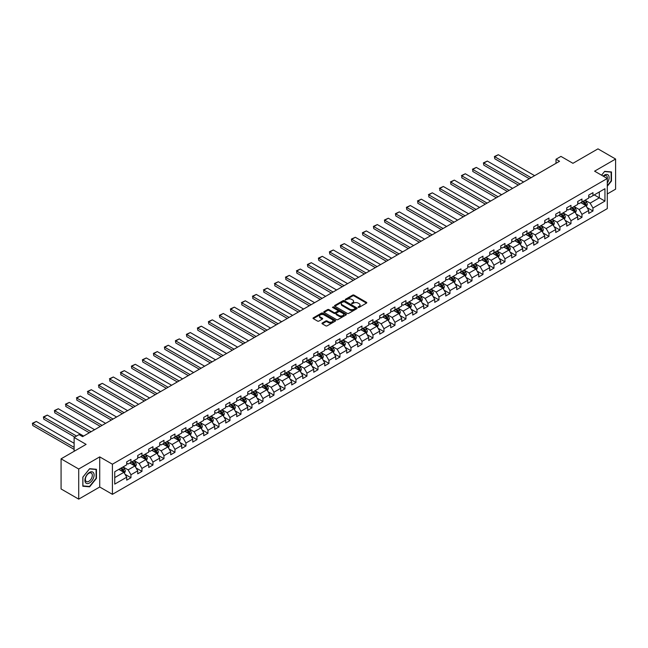 <?xml version="1.0" encoding="UTF-8"?>
<svg xmlns="http://www.w3.org/2000/svg" width="648" height="648" viewBox="0 0 648 648"><rect width="100%" height="100%" fill="white"/><g stroke="black" fill="none" stroke-linecap="round" stroke-linejoin="round"><path stroke-width="0.97" d="M358.174 307.363L359.146 307.363L366.493 303.118A0.98 0.567 0 0 0 366.784 302.713A0.98 0.567 0 0 0 366.493 302.316L354.035 295.124A0.98 0.567 0 0 0 352.65 295.124L345.303 299.368L345.303 299.927L347.223 299.376A3.135 1.806 0 0 1 351.653 299.376L352.69 299.975A3.135 1.806 0 0 1 353.606 301.255A3.135 1.806 0 0 1 352.69 302.535L351.734 303.645L353.654 303.094A3.135 1.806 0 0 1 358.085 303.094L359.122 303.693A3.135 1.806 0 0 1 360.045 304.973A3.135 1.806 0 0 1 359.122 306.253L358.174 307.363L358.174 306.804M322.267 323.012A0.98 0.567 0 0 0 321.983 323.417A0.98 0.567 0 0 0 322.267 323.814L325.766 325.831A0.98 0.567 0 0 0 327.151 325.831L335.316 321.116A0.98 0.567 0 0 0 335.599 320.72A0.98 0.567 0 0 0 335.316 320.315L322.858 313.122A0.98 0.567 0 0 0 321.473 313.122L313.308 317.844A0.98 0.567 0 0 0 313.016 318.241A0.98 0.567 0 0 0 313.308 318.638L317.528 321.076A0.98 0.567 0 0 0 318.913 321.076L322.404 319.059A0.98 0.567 0 0 0 322.696 318.662A0.98 0.567 0 0 0 322.404 318.257L320.315 317.05A2.616 1.515 0 0 1 319.545 315.981A2.616 1.515 0 0 1 321.165 314.588A2.616 1.515 0 0 1 324.016 314.912L332.221 319.65A2.616 1.515 0 0 1 332.983 320.72A2.616 1.515 0 0 1 331.371 322.113A2.616 1.515 0 0 1 328.512 321.789L327.151 320.995A0.98 0.567 0 0 0 325.766 320.995L322.267 323.012L322.267 323.814M607.281 193.971L615.6 189.167L615.6 159.035L597.974 148.862L572.937 163.312L560.949 156.395L556.016 159.246L559.54 161.279L82.588 436.647L79.056 434.614L74.123 437.465L74.123 451.3M78.708 469.014L78.708 499.138L99.719 487.004L99.719 456.88L78.708 469.014L61.074 458.833L86.111 444.382L74.123 437.465M99.719 456.88L112.412 464.211L607.281 178.5L607.281 208.624L112.412 494.335L112.412 464.211M615.6 159.035L594.589 171.169L607.281 178.5M347.288 313.405A0.98 0.567 0 0 0 348.673 313.405L356.837 308.691A0.98 0.567 0 0 0 357.129 308.286A0.98 0.567 0 0 0 356.837 307.889L344.38 300.696A0.98 0.567 0 0 0 342.995 300.696L334.83 305.411A0.98 0.567 0 0 0 334.546 305.816A0.98 0.567 0 0 0 334.83 306.212L347.288 313.405M332.716 307.508L333.412 307.606L333.412 306.788L346.081 314.102A0.98 0.567 0 0 1 346.364 314.507A0.98 0.567 0 0 1 346.081 314.904L337.908 319.618A0.98 0.567 0 0 1 336.523 319.618L324.065 312.425L327.564 310.424L327.564 309.606L324.065 311.623A0.98 0.567 0 0 0 323.781 312.028A0.98 0.567 0 0 0 324.065 312.425L324.065 311.623M327.564 310.424A0.98 0.567 0 0 1 328.949 310.424L328.949 309.606A0.98 0.567 0 0 0 327.564 309.606M328.949 309.606L334.004 312.522A0.98 0.567 0 0 0 335.381 312.522L337.705 311.186A0.98 0.567 0 0 0 337.989 310.789A0.98 0.567 0 0 0 337.705 310.384L332.44 307.355L333.412 306.788M78.708 499.138L61.074 488.965L61.074 458.833M125.072 474.328L130.961 477.722L130.961 474.749L137.724 470.845L137.724 473.818L141.961 471.371L141.961 468.399L148.724 464.495L148.724 467.467L152.96 465.021L152.96 462.048L159.724 458.144L159.724 461.117L163.96 458.671L163.96 455.698L170.724 451.794L170.724 454.766L174.96 452.32L174.96 449.348L181.724 445.443L181.724 448.416L185.96 445.97L185.96 442.997L192.731 439.093L192.731 442.066L196.96 439.619L196.96 436.647L203.731 432.743L203.731 435.707L207.959 433.269L207.959 430.296L214.731 426.384L214.731 429.357L218.959 426.919L218.959 423.946L225.731 420.034L225.731 423.006L229.959 420.568L229.959 417.596L236.731 413.683L236.731 416.656L240.959 414.218L240.959 411.245L247.73 407.333L247.73 410.306L251.959 407.867L251.959 404.895L258.73 400.982L258.73 403.955L262.958 401.517L262.958 398.544L269.73 394.632L269.73 397.605L273.958 395.167L273.958 392.194L280.73 388.282L280.73 391.254L284.958 388.808L284.958 385.844L291.73 381.931L291.73 384.904L295.958 382.458L295.958 379.485L302.729 375.581L302.729 378.554L306.958 376.107L306.958 373.135L313.729 369.23L313.729 372.203L317.957 369.757L317.957 366.784L324.729 362.88L324.729 365.853L328.957 363.406L328.957 360.434L335.729 356.53L335.729 359.502L339.957 357.056L339.957 354.083L346.729 350.179L346.729 353.152L350.965 350.706L350.965 347.733L357.728 343.829L357.728 346.802L361.965 344.355L361.965 341.383L368.728 337.478L368.728 340.451L372.965 338.005L372.965 335.032L379.728 331.128L379.728 334.093L383.964 331.654L383.964 328.682L390.728 324.778L390.728 327.742L394.964 325.304L394.964 322.331L401.728 318.419L401.728 321.392L405.964 318.954L405.964 315.981L412.727 312.069L412.727 315.041L416.964 312.603L416.964 309.631L423.735 305.718L423.735 308.691L427.964 306.253L427.964 303.28L434.735 299.368L434.735 302.341L438.963 299.903L438.963 296.93L445.735 293.018L445.735 295.99L449.963 293.552L449.963 290.579L456.735 286.667L456.735 289.64L460.963 287.194L460.963 284.229L467.735 280.317L467.735 283.289L471.963 280.843L471.963 277.879L478.734 273.966L478.734 276.939L482.963 274.493L482.963 271.52L489.734 267.616L489.734 270.589L493.962 268.142L493.962 265.17L500.734 261.266L500.734 264.238L504.962 261.792L504.962 258.819L511.734 254.915L511.734 257.888L515.962 255.442L515.962 252.469L522.734 248.565L522.734 251.537L526.962 249.091L526.962 246.119L533.733 242.214L533.733 245.187L537.962 242.741L537.962 239.768L544.733 235.864L544.733 238.837L548.961 236.39L548.961 233.418L555.733 229.514L555.733 232.478L559.961 230.04L559.961 227.067L566.733 223.163L566.733 226.128L570.961 223.69L570.961 220.717L577.733 216.805L577.733 219.777L581.969 217.339L581.969 214.367L588.732 210.454L588.732 213.427L592.969 210.989L592.969 208.016L604.949 201.091L604.949 188.714L599.311 191.978L599.311 197.834L604.949 201.091M130.961 477.722L126.725 480.168L126.725 477.195L114.737 484.113L114.737 471.736L126.725 464.819L126.725 461.846L130.961 459.408L130.961 462.372L137.724 458.468L137.724 455.495L141.961 453.057L141.961 456.022L148.724 452.118L148.724 449.145L152.96 446.699L152.96 449.672L159.724 445.767L159.724 442.795L163.96 440.348L163.96 443.321L170.724 439.417L170.724 436.444L174.96 433.998L174.96 436.971L181.724 433.067L181.724 430.094L185.96 427.648L185.96 430.62L192.731 426.716L192.731 423.743L196.96 421.297L196.96 424.27L203.731 420.366L203.731 417.393L207.959 414.947L207.959 417.92L214.731 414.015L214.731 411.043L218.959 408.596L218.959 411.569L225.731 407.657L225.731 404.692L229.959 402.246L229.959 405.219L236.731 401.306L236.731 398.342L240.959 395.896L240.959 398.868L247.73 394.956L247.73 391.983L251.959 389.545L251.959 392.518L258.73 388.606L258.73 385.633L262.958 383.195L262.958 386.168L269.73 382.255L269.73 379.283L273.958 376.844L273.958 379.817L280.73 375.905L280.73 372.932L284.958 370.494L284.958 373.467L291.73 369.554L291.73 366.582L295.958 364.144L295.958 367.116L302.729 363.204L302.729 360.231L306.958 357.793L306.958 360.758L313.729 356.854L313.729 353.881L317.957 351.443L317.957 354.407L324.729 350.503L324.729 347.531L328.957 345.084L328.957 348.057L335.729 344.153L335.729 341.18L339.957 338.734L339.957 341.707L346.729 337.802L346.729 334.83L350.965 332.384L350.965 335.356L357.728 331.452L357.728 328.479L361.965 326.033L361.965 329.006L368.728 325.102L368.728 322.129L372.965 319.683L372.965 322.655L379.728 318.751L379.728 315.779L383.964 313.332L383.964 316.305L390.728 312.401L390.728 309.428L394.964 306.982L394.964 309.955L401.728 306.05L401.728 303.078L405.964 300.632L405.964 303.604L412.727 299.692L412.727 296.727L416.964 294.281L416.964 297.254L423.735 293.341L423.735 290.369L427.964 287.931L427.964 290.903L434.735 286.991L434.735 284.018L438.963 281.58L438.963 284.553L445.735 280.641L445.735 277.668L449.963 275.23L449.963 278.203L456.735 274.29L456.735 271.318L460.963 268.88L460.963 271.852L467.735 267.94L467.735 264.967L471.963 262.529L471.963 265.502L478.734 261.589L478.734 258.617L482.963 256.179L482.963 259.151L489.734 255.239L489.734 252.266L493.962 249.828L493.962 252.793L500.734 248.889L500.734 245.916L504.962 243.47L504.962 246.443L511.734 242.538L511.734 239.566L515.962 237.119L515.962 240.092L522.734 236.188L522.734 233.215L526.962 230.769L526.962 233.742L533.733 229.838L533.733 226.865L537.962 224.419L537.962 227.391L544.733 223.487L544.733 220.514L548.961 218.068L548.961 221.041L555.733 217.137L555.733 214.164L559.961 211.718L559.961 214.691L566.733 210.786L566.733 207.814L570.961 205.367L570.961 208.34L577.733 204.436L577.733 201.463L581.969 199.017L581.969 201.99L588.732 198.077L588.732 195.113L592.969 192.667L592.969 195.639L604.949 188.714M129.827 463.028L134.906 465.961L128.134 469.865L123.063 466.933M126.725 463.19L128.134 464.009L130.961 462.372M128.134 469.865L130.961 474.749M134.906 465.961L137.724 470.845M140.827 456.678L145.905 459.61L139.134 463.514L134.063 460.582M137.724 456.84L139.134 457.65L141.961 456.022M139.134 463.514L141.961 468.399M145.905 459.61L148.724 464.495M151.826 450.328L156.905 453.26L150.133 457.164L145.063 454.232M148.724 450.49L150.133 451.3L152.96 449.672M150.133 457.164L152.96 462.048M156.905 453.26L159.724 458.144M162.826 443.977L167.905 446.909L161.141 450.814L156.063 447.881M159.724 444.139L161.141 444.949L163.96 443.321M161.141 450.814L163.96 455.698M167.905 446.909L170.724 451.794M173.826 437.627L178.905 440.559L172.141 444.463L167.062 441.531M170.724 437.789L172.141 438.599L174.96 436.971M172.141 444.463L174.96 449.348M178.905 440.559L181.724 445.443M184.834 431.276L189.905 434.2L183.141 438.113L178.062 435.181M181.724 431.438L183.141 432.248L185.96 430.62M183.141 438.113L185.96 442.997M189.905 434.2L192.731 439.093M195.834 424.926L200.904 427.85L194.141 431.762L189.062 428.83M192.731 425.088L194.141 425.898L196.96 424.27M194.141 431.762L196.96 436.647M200.904 427.85L203.731 432.743M206.834 418.568L211.904 421.5L205.141 425.412L200.062 422.48M203.731 418.738L205.141 419.548L207.959 417.92M205.141 425.412L207.959 430.296M211.904 421.5L214.731 426.384M217.833 412.217L222.904 415.149L216.14 419.062L211.062 416.129M214.731 412.387L216.14 413.197L218.959 411.569M216.14 419.062L218.959 423.946M222.904 415.149L225.731 420.034M228.833 405.867L233.912 408.799L227.14 412.711L222.061 409.779M225.731 406.029L227.14 406.847L229.959 405.219M227.14 412.711L229.959 417.596M233.912 408.799L236.731 413.683M239.833 399.516L244.912 402.449L238.14 406.361L233.061 403.429M236.731 399.678L238.14 400.496L240.959 398.868M238.14 406.361L240.959 411.245M244.912 402.449L247.73 407.333M250.833 393.166L255.911 396.098L249.14 400.01L244.061 397.078M247.73 393.328L249.14 394.146L251.959 392.518M249.14 400.01L251.959 404.895M255.911 396.098L258.73 400.982M261.833 386.816L266.911 389.748L260.14 393.66L255.061 390.728M258.73 386.978L260.14 387.796L262.958 386.168M260.14 393.66L262.958 398.544M266.911 389.748L269.73 394.632M272.832 380.465L277.911 383.397L271.139 387.302L266.061 384.377M269.73 380.627L271.139 381.445L273.958 379.817M271.139 387.302L273.958 392.194M277.911 383.397L280.73 388.282M283.832 374.115L288.911 377.047L282.139 380.951L277.061 378.027M280.73 374.277L282.139 375.095L284.958 373.467M282.139 380.951L284.958 385.844M288.911 377.047L291.73 381.931M294.832 367.764L299.911 370.697L293.139 374.601L288.06 371.669M291.73 367.926L293.139 368.744L295.958 367.116M293.139 374.601L295.958 379.485M299.911 370.697L302.729 375.581M305.832 361.414L310.91 364.346L304.139 368.25L299.06 365.318M302.729 361.576L304.139 362.394L306.958 360.758M304.139 368.25L306.958 373.135M310.91 364.346L313.729 369.23M316.832 355.064L321.91 357.996L315.139 361.9L310.06 358.968M313.729 355.226L315.139 356.036L317.957 354.407M315.139 361.9L317.957 366.784M321.91 357.996L324.729 362.88M327.831 348.713L332.91 351.645L326.138 355.55L321.06 352.617M324.729 348.875L326.138 349.685L328.957 348.057M326.138 355.55L328.957 360.434M332.91 351.645L335.729 356.53M338.831 342.363L343.91 345.295L337.138 349.199L332.06 346.267M335.729 342.525L337.138 343.335L339.957 341.707M337.138 349.199L339.957 354.083M343.91 345.295L346.729 350.179M349.831 336.012L354.91 338.945L348.138 342.849L343.059 339.916M346.729 336.174L348.138 336.984L350.965 335.356M348.138 342.849L350.965 347.733M354.91 338.945L357.728 343.829M360.831 329.662L365.909 332.586L359.138 336.498L354.067 333.566M357.728 329.824L359.138 330.634L361.965 329.006M359.138 336.498L361.965 341.383M365.909 332.586L368.728 337.478M371.831 323.312L376.909 326.236L370.138 330.148L365.067 327.216M368.728 323.474L370.138 324.284L372.965 322.655M370.138 330.148L372.965 335.032M376.909 326.236L379.728 331.128M382.83 316.953L387.909 319.885L381.137 323.798L376.067 320.865M379.728 317.123L381.137 317.933L383.964 316.305M381.137 323.798L383.964 328.682M387.909 319.885L390.728 324.778M393.83 310.603L398.909 313.535L392.137 317.447L387.067 314.515M390.728 310.773L392.137 311.583L394.964 309.955M392.137 317.447L394.964 322.331M398.909 313.535L401.728 318.419M404.83 304.252L409.909 307.184L403.145 311.097L398.066 308.165M401.728 304.414L403.145 305.232L405.964 303.604M403.145 311.097L405.964 315.981M409.909 307.184L412.727 312.069M415.838 297.902L420.908 300.834L414.145 304.746L409.066 301.814M412.727 298.064L414.145 298.882L416.964 297.254M414.145 304.746L416.964 309.631M420.908 300.834L423.735 305.718M426.838 291.551L431.908 294.484L425.145 298.396L420.066 295.464M423.735 291.713L425.145 292.531L427.964 290.903M425.145 298.396L427.964 303.28M431.908 294.484L434.735 299.368M437.837 285.201L442.908 288.133L436.145 292.046L431.066 289.113M434.735 285.363L436.145 286.181L438.963 284.553M436.145 292.046L438.963 296.93M442.908 288.133L445.735 293.018M448.837 278.851L453.908 281.783L447.144 285.695L442.066 282.763M445.735 279.013L447.144 279.831L449.963 278.203M447.144 285.695L449.963 290.579M453.908 281.783L456.735 286.667M459.837 272.5L464.908 275.432L458.144 279.337L453.065 276.413M456.735 272.662L458.144 273.48L460.963 271.852M458.144 279.337L460.963 284.229M464.908 275.432L467.735 280.317M470.837 266.15L475.916 269.082L469.144 272.986L464.065 270.062M467.735 266.312L469.144 267.13L471.963 265.502M469.144 272.986L471.963 277.879M475.916 269.082L478.734 273.966M481.837 259.799L486.915 262.732L480.144 266.636L475.065 263.704M478.734 259.961L480.144 260.779L482.963 259.151M480.144 266.636L482.963 271.52M486.915 262.732L489.734 267.616M492.836 253.449L497.915 256.381L491.144 260.285L486.065 257.353M489.734 253.611L491.144 254.429L493.962 252.793M491.144 260.285L493.962 265.17M497.915 256.381L500.734 261.266M503.836 247.099L508.915 250.031L502.143 253.935L497.065 251.003M500.734 247.261L502.143 248.071L504.962 246.443M502.143 253.935L504.962 258.819M508.915 250.031L511.734 254.915M514.836 240.748L519.915 243.68L513.143 247.585L508.064 244.652M511.734 240.91L513.143 241.72L515.962 240.092M513.143 247.585L515.962 252.469M519.915 243.68L522.734 248.565M525.836 234.398L530.915 237.33L524.143 241.234L519.064 238.302M522.734 234.56L524.143 235.37L526.962 233.742M524.143 241.234L526.962 246.119M530.915 237.33L533.733 242.214M536.836 228.047L541.914 230.98L535.143 234.884L530.064 231.952M533.733 228.209L535.143 229.019L537.962 227.391M535.143 234.884L537.962 239.768M541.914 230.98L544.733 235.864M547.835 221.697L552.914 224.621L546.143 228.533L541.064 225.601M544.733 221.859L546.143 222.669L548.961 221.041M546.143 228.533L548.961 233.418M552.914 224.621L555.733 229.514M558.835 215.347L563.914 218.271L557.142 222.183L552.064 219.251M555.733 215.509L557.142 216.319L559.961 214.691M557.142 222.183L559.961 227.067M563.914 218.271L566.733 223.163M569.835 208.988L574.914 211.92L568.142 215.833L563.063 212.9M566.733 209.158L568.142 209.968L570.961 208.34M568.142 215.833L570.961 220.717M574.914 211.92L577.733 216.805M580.835 202.638L585.914 205.57L579.142 209.482L574.063 206.55M577.733 202.8L579.142 203.618L581.969 201.99M579.142 209.482L581.969 214.367M585.914 205.57L588.732 210.454M594.232 194.902L599.311 197.834L590.142 203.132L585.071 200.2M588.732 196.449L590.142 197.267L592.969 195.639M590.142 203.132L592.969 208.016M99.719 487.004L112.412 494.335M556.016 159.246L556.016 163.312M114.737 477.6L123.906 472.311L118.827 469.379M123.906 472.311L126.725 477.195M587.08 207.587L592.969 210.989M576.08 213.937L581.969 217.339M565.08 220.288L570.961 223.69M554.081 226.638L559.961 230.04M543.073 232.988L548.961 236.39M532.073 239.339L537.962 242.741M521.073 245.689L526.962 249.091M510.073 252.048L515.962 255.442M499.073 258.398L504.962 261.792M488.074 264.749L493.962 268.142M477.074 271.099L482.963 274.493M466.074 277.449L471.963 280.843M455.074 283.8L460.963 287.194M444.074 290.15L449.963 293.552M433.075 296.501L438.963 299.903M422.075 302.851L427.964 306.253M411.075 309.201L416.964 312.603M400.075 315.552L405.964 318.954M389.075 321.902L394.964 325.304M378.076 328.252L383.964 331.654M367.076 334.603L372.965 338.005M356.076 340.953L361.965 344.355M345.076 347.304L350.965 350.706M334.076 353.654L339.957 357.056M323.077 360.013L328.957 363.406M312.069 366.363L317.957 369.757M301.069 372.713L306.958 376.107M290.069 379.064L295.958 382.458M279.069 385.414L284.958 388.808M268.07 391.765L273.958 395.167M257.07 398.115L262.958 401.517M246.07 404.465L251.959 407.867M235.07 410.816L240.959 414.218M224.07 417.166L229.959 420.568M213.071 423.517L218.959 426.919M202.071 429.867L207.959 433.269M191.071 436.217L196.96 439.619M180.071 442.568L185.96 445.97M169.071 448.918L174.96 452.32M158.072 455.269L163.96 458.671M147.072 461.627L152.96 465.021M136.072 467.978L141.961 471.371M607.281 186.243L611.477 181.019L611.477 171.947L604.673 171.339L601.563 175.203M82.831 486.227L89.635 486.834L96.439 478.37L96.439 469.298L89.635 468.69L82.831 477.155L82.831 486.227M88.914 486.421L89.635 486.834M358.449 307.46L359.122 307.063A3.135 1.806 0 0 0 360.045 305.791L360.045 304.973M353.606 301.255L353.606 302.073A3.135 1.806 0 0 1 352.69 303.353L352.01 303.742M366.485 303.126L354.035 295.934A0.98 0.567 0 0 0 352.65 295.934L345.57 300.024M356.837 307.889L356.837 308.691L344.38 301.514A0.98 0.567 0 0 0 342.995 301.514L334.846 306.221M355.112 308.57L355.112 308.011L344.177 301.693L342.201 302.276A3.135 1.806 0 0 0 341.285 303.556A3.135 1.806 0 0 0 342.201 304.835L349.677 309.153A3.135 1.806 0 0 0 354.108 309.153L355.112 308.57L355.112 309.388L355.112 308.821M341.285 303.556L341.285 304.366A3.135 1.806 0 0 0 342.201 305.645L342.201 304.835M355.112 309.388L354.108 309.963A3.135 1.806 0 0 1 349.677 309.963L342.201 305.645M328.949 310.424L334.004 313.34A0.98 0.567 0 0 0 335.381 313.34L337.705 312.004A0.98 0.567 0 0 0 337.989 311.599L337.989 310.789M333.412 307.606L346.064 314.912M339.244 315.552A2.616 1.515 0 0 0 342.095 315.884A2.616 1.515 0 0 0 343.715 314.483A2.616 1.515 0 0 0 342.946 313.413L340.054 311.745A0.98 0.567 0 0 0 338.669 311.745L336.353 313.081A0.98 0.567 0 0 0 336.069 313.486A0.98 0.567 0 0 0 336.353 313.883L339.244 315.552L339.244 316.37A2.616 1.515 0 0 0 342.095 316.694A2.616 1.515 0 0 0 343.715 315.301L343.715 314.483M336.069 313.486L336.069 314.296A0.98 0.567 0 0 0 336.353 314.701L336.353 313.883M339.244 316.37L336.353 314.701M332.983 320.72L332.983 321.529A2.616 1.515 0 0 1 331.371 322.931A2.616 1.515 0 0 1 328.512 322.599L327.151 321.813A0.98 0.567 0 0 0 325.766 321.813L322.283 323.822M319.545 315.981L319.545 316.799A2.616 1.515 0 0 0 320.315 317.868L320.315 317.05M322.396 319.067L320.315 317.868M335.316 320.315L335.316 321.116L322.858 313.94A0.98 0.567 0 0 0 321.473 313.94L313.316 318.646L313.308 317.844M586.472 206.534L587.307 204.428A2.641 1.523 -120 0 0 586.464 202.176L585.014 200.232M531.093 177.706L494.797 156.751L498.32 154.718L534.616 175.673M582.471 203.585L581.483 202.265M494.797 158.784L494.408 156.524L494.797 158.784L529.327 178.727M582.827 201.496L584.277 203.44A2.641 1.523 60 0 1 585.039 205.027L585.881 204.533A2.641 1.523 -120 0 0 585.128 202.946L583.67 201.002M583.006 201.39L584.626 203.545A1.345 0.778 60 0 1 584.869 203.95L585.881 204.533M494.408 156.524L498.32 154.718M607.281 182.979A6.48 3.742 120 0 0 608.496 180.687A6.48 3.742 120 0 0 608.099 174.952A6.48 3.742 120 0 0 603.126 176.102M610.683 171.874L611.121 172.133L611.121 180.922L607.281 185.701M601.579 175.211L604.527 171.542L611.121 172.133M607.281 178.84A4.909 2.835 120 0 0 606.342 175.713A4.909 2.835 120 0 0 603.41 176.264M89.497 482.979A6.48 3.742 120 0 0 94.082 475.041A6.48 3.742 120 0 0 89.497 472.392A6.48 3.742 120 0 0 84.912 480.33A6.48 3.742 120 0 0 89.497 482.979M88.849 481.318A4.909 2.835 120 0 0 92.057 476.993A4.909 2.835 120 0 0 91.303 473.064A4.909 2.835 120 0 0 88.849 473.307A4.909 2.835 120 0 0 85.649 477.633A4.909 2.835 120 0 0 86.403 481.561A4.909 2.835 120 0 0 88.849 481.318M82.903 477.098L89.497 468.893L96.09 469.484L96.09 478.273L89.497 486.478L82.903 485.887L82.903 477.098M95.653 469.233L96.09 469.484M575.473 212.884L576.307 210.778A2.641 1.523 -120 0 0 575.465 208.526L574.015 206.582M520.085 184.056L483.797 163.102L487.32 161.069L523.616 182.023M571.471 209.936L570.483 208.616M483.797 165.135L483.408 162.875L483.797 165.135L518.327 185.077M571.828 207.846L573.278 209.79A2.641 1.523 60 0 1 574.039 211.378L574.881 210.884A2.641 1.523 -120 0 0 574.128 209.296L572.67 207.352M572.006 207.741L573.626 209.895A1.345 0.778 60 0 1 573.869 210.3L574.881 210.884M483.408 162.875L487.32 161.069M564.473 219.243L565.307 217.129A2.641 1.523 -120 0 0 564.465 214.877L563.007 212.933M509.085 190.407L472.797 169.452L476.32 167.419L512.617 188.374M560.471 216.286L559.483 214.966M472.797 171.485L472.797 169.452L472.797 171.485L507.327 191.427M560.828 214.196L562.278 216.14A2.641 1.523 60 0 1 563.039 217.728L563.882 217.242A2.641 1.523 -120 0 0 563.128 215.646L561.67 213.702M561.006 214.091L562.626 216.246A1.345 0.778 60 0 1 562.869 216.651L563.882 217.242M472.408 169.233L476.32 167.419M553.473 225.593L554.307 223.479A2.641 1.523 -120 0 0 553.465 221.227L552.007 219.283M498.085 196.757L461.797 175.802L465.321 173.769L501.617 194.724M549.472 222.637L548.483 221.316M461.797 177.844L461.797 175.802L461.797 177.844L496.328 197.778M549.828 220.547L551.278 222.491A2.641 1.523 60 0 1 552.039 224.078L552.882 223.592A2.641 1.523 -120 0 0 552.128 221.997L550.67 220.061M550.006 220.441L551.626 222.596A1.345 0.778 60 0 1 551.869 223.001L552.882 223.592M461.408 175.584L465.321 173.769M542.473 231.944L543.308 229.829A2.641 1.523 -120 0 0 542.465 227.578L541.007 225.634M487.085 203.108L450.797 182.153L454.321 180.12L490.617 201.074M538.472 228.987L537.484 227.667M450.797 184.194L450.797 182.153L450.797 184.194L485.328 204.128M538.82 226.897L540.278 228.841A2.641 1.523 60 0 1 541.04 230.429L541.882 229.943A2.641 1.523 -120 0 0 541.129 228.347L539.671 226.411M539.006 226.792L540.626 228.946A1.345 0.778 60 0 1 540.869 229.351L541.882 229.943M450.409 181.934L454.321 180.12M531.473 238.294L532.308 236.18A2.641 1.523 -120 0 0 531.465 233.928L530.007 231.984M476.086 209.458L439.798 188.503L443.321 186.47L479.617 207.425M527.472 235.337L526.484 234.017M439.798 190.544L439.798 188.503L439.798 190.544L474.328 210.479M527.82 233.248L529.278 235.192A2.641 1.523 60 0 1 530.04 236.779L530.882 236.293A2.641 1.523 -120 0 0 530.129 234.706L528.671 232.762M528.007 233.142L529.627 235.297A1.345 0.778 60 0 1 529.87 235.702L530.882 236.293M439.409 188.285L443.321 186.47M520.474 244.644L521.308 242.53A2.641 1.523 -120 0 0 520.466 240.278L519.008 238.334M465.086 215.808L428.798 194.854L432.321 192.821L468.609 213.775M516.472 241.688L515.484 240.376M428.798 196.895L428.798 194.854L428.798 196.895L463.328 216.829M516.821 239.598L518.279 241.542A2.641 1.523 60 0 1 519.032 243.13L519.882 242.644A2.641 1.523 -120 0 0 519.129 241.056L517.671 239.112M517.007 239.493L518.619 241.647A1.345 0.778 60 0 1 518.87 242.052L519.882 242.644M428.409 194.635L432.321 192.821M509.466 250.995L510.308 248.881A2.641 1.523 -120 0 0 509.466 246.629L508.008 244.685M454.086 222.159L417.798 201.204L421.322 199.171L457.61 220.126M505.472 248.046L504.484 246.726M417.798 203.245L417.798 201.204L417.798 203.245L452.328 223.179M505.821 245.948L507.279 247.892A2.641 1.523 60 0 1 508.032 249.48L508.883 248.994A2.641 1.523 -120 0 0 508.129 247.406L506.671 245.462M506.007 245.843L507.619 247.998A1.345 0.778 60 0 1 507.87 248.411L508.883 248.994M417.409 200.985L421.322 199.171M498.466 257.345L499.308 255.231A2.641 1.523 -120 0 0 498.466 252.979L497.008 251.035M443.086 228.509L406.79 207.562L410.322 205.521L446.61 226.476M494.473 254.397L493.484 253.076M406.79 209.596L406.409 207.336L406.79 209.596L441.32 229.53M494.821 252.299L496.279 254.243A2.641 1.523 60 0 1 497.032 255.83L497.883 255.344A2.641 1.523 -120 0 0 497.121 253.757L495.671 251.813M495.007 252.194L496.619 254.348A1.345 0.778 60 0 1 496.87 254.761L497.883 255.344M406.409 207.336L410.322 205.521M487.466 263.696L488.309 261.581A2.641 1.523 -120 0 0 487.466 259.33L486.008 257.386M432.086 234.859L395.79 213.913L399.322 211.872L435.61 232.826M483.473 260.747L482.485 259.427M395.79 215.946L395.41 213.686L395.79 215.946L430.321 235.88M483.821 258.649L485.279 260.593A2.641 1.523 60 0 1 486.032 262.181L486.883 261.695A2.641 1.523 -120 0 0 486.122 260.107L484.672 258.163M484.007 258.544L485.619 260.699A1.345 0.778 60 0 1 485.87 261.112L486.883 261.695M395.41 213.686L399.322 211.872M476.466 270.046L477.309 267.932A2.641 1.523 -120 0 0 476.466 265.68L475.008 263.736M421.087 241.218L384.791 220.263L388.322 218.222L424.61 239.177M472.473 267.098L471.485 265.777M384.791 222.296L384.41 220.036L384.791 222.296L419.321 242.231M472.821 265L474.279 266.944A2.641 1.523 60 0 1 475.033 268.531L475.883 268.045A2.641 1.523 -120 0 0 475.122 266.458L473.672 264.514M473.008 264.894L474.62 267.049A1.345 0.778 60 0 1 474.863 267.462L475.883 268.045M384.41 220.036L388.322 218.222M465.466 276.396L466.309 274.282A2.641 1.523 -120 0 0 465.466 272.03L464.009 270.094M410.087 247.568L373.791 226.614L377.322 224.573L413.61 245.527M461.473 273.448L460.485 272.128M373.791 228.647L373.402 226.387L373.791 228.647L408.321 248.581M461.822 271.35L463.28 273.294A2.641 1.523 60 0 1 464.033 274.882L464.883 274.396A2.641 1.523 -120 0 0 464.122 272.808L462.672 270.864M462.008 271.245L463.62 273.399A1.345 0.778 60 0 1 463.863 273.812L464.883 274.396M373.402 226.387L377.322 224.573M454.467 282.747L455.309 280.633A2.641 1.523 -120 0 0 454.467 278.381L453.009 276.445M399.087 253.919L362.791 232.964L366.323 230.923L402.611 251.878M450.473 279.798L449.485 278.478M362.791 234.997L362.402 232.737L362.791 234.997L397.321 254.931M450.822 277.7L452.28 279.644A2.641 1.523 60 0 1 453.033 281.232L453.884 280.746A2.641 1.523 -120 0 0 453.122 279.158L451.672 277.214M451.008 277.595L452.62 279.75A1.345 0.778 60 0 1 452.863 280.163L453.884 280.746M362.402 232.737L366.323 230.923M443.467 289.097L444.309 286.983A2.641 1.523 -120 0 0 443.467 284.739L442.009 282.795M388.087 260.269L351.791 239.315L355.323 237.281L391.611 258.228M439.474 286.149L438.485 284.828M351.791 241.348L351.402 239.088L351.791 241.348L386.321 261.282M439.822 284.051L441.28 285.995A2.641 1.523 60 0 1 442.033 287.591L442.884 287.096A2.641 1.523 -120 0 0 442.122 285.509L440.672 283.565M440.008 283.946L441.62 286.1A1.345 0.778 60 0 1 441.863 286.513L442.884 287.096M351.402 239.088L355.323 237.281M432.467 295.448L433.31 293.333A2.641 1.523 -120 0 0 432.467 291.09L431.009 289.146M377.087 266.62L340.791 245.665L344.315 243.632L380.611 264.578M428.474 292.499L427.486 291.179M340.791 247.698L340.403 245.438L340.791 247.698L375.322 267.632M428.822 290.409L430.28 292.345A2.641 1.523 60 0 1 431.033 293.941L431.884 293.447A2.641 1.523 -120 0 0 431.123 291.859L429.665 289.915M429.008 290.296L430.62 292.451A1.345 0.778 60 0 1 430.863 292.864L431.884 293.447M340.403 245.438L344.315 243.632M421.467 301.798L422.31 299.684A2.641 1.523 -120 0 0 421.467 297.44L420.009 295.496M366.088 272.97L329.791 252.015L333.315 249.982L369.611 270.937M417.474 298.85L416.486 297.529M329.791 254.048L329.403 251.789L329.791 254.048L364.322 273.991M417.822 296.76L419.28 298.696A2.641 1.523 60 0 1 420.034 300.291L420.884 299.797A2.641 1.523 -120 0 0 420.123 298.21L418.665 296.266M418.009 296.646L419.62 298.809A1.345 0.778 60 0 1 419.864 299.214L420.884 299.797M329.403 251.789L333.315 249.982M410.468 308.148L411.31 306.034A2.641 1.523 -120 0 0 410.459 303.791L409.01 301.846M355.088 279.32L318.792 258.366L322.315 256.333L358.611 277.287M406.474 305.2L405.486 303.88M318.792 260.399L318.403 258.139L318.792 260.399L353.322 280.341M406.823 303.11L408.281 305.046A2.641 1.523 60 0 1 409.034 306.642L409.876 306.148A2.641 1.523 -120 0 0 409.123 304.56L407.665 302.616M407.009 303.005L408.621 305.159A1.345 0.778 60 0 1 408.864 305.564L409.876 306.148M318.403 258.139L322.315 256.333M399.468 314.499L400.31 312.393A2.641 1.523 -120 0 0 399.46 310.141L398.01 308.197M344.088 285.671L307.792 264.716L311.315 262.683L347.611 283.638M395.474 311.55L394.478 310.23M307.792 266.749L307.403 264.489L307.792 266.749L342.322 286.691M395.823 309.461L397.281 311.404A2.641 1.523 60 0 1 398.034 312.992L398.876 312.498A2.641 1.523 -120 0 0 398.123 310.91L396.665 308.966M396.009 309.355L397.621 311.51A1.345 0.778 60 0 1 397.864 311.915L398.876 312.498M307.403 264.489L311.315 262.683M388.468 320.849L389.302 318.743A2.641 1.523 -120 0 0 388.46 316.491L387.01 314.547M333.088 292.021L296.792 271.067L300.316 269.033L336.612 289.988M384.466 317.901L383.478 316.58M296.792 273.1L296.792 271.067L296.792 273.1L331.322 293.042M384.823 315.811L386.281 317.755A2.641 1.523 60 0 1 387.034 319.343L387.877 318.856A2.641 1.523 -120 0 0 387.123 317.261L385.665 315.317M385.009 315.706L386.621 317.86A1.345 0.778 60 0 1 386.864 318.265L387.877 318.856M296.403 270.848L300.316 269.033M377.468 327.208L378.302 325.094A2.641 1.523 -120 0 0 377.46 322.842L376.01 320.898M322.088 298.372L285.792 277.417L289.316 275.384L325.612 296.339M373.467 324.251L372.479 322.931M285.792 279.458L285.792 277.417L285.792 279.458L320.323 299.392M373.823 322.161L375.273 324.105A2.641 1.523 60 0 1 376.034 325.693L376.877 325.207A2.641 1.523 -120 0 0 376.124 323.611L374.666 321.675M374.009 322.056L375.621 324.211A1.345 0.778 60 0 1 375.864 324.616L376.877 325.207M285.404 277.198L289.316 275.384M366.468 333.558L367.303 331.444A2.641 1.523 -120 0 0 366.46 329.192L365.01 327.248M311.089 304.722L274.793 283.767L278.316 281.734L314.612 302.689M362.467 330.601L361.479 329.281M274.793 285.809L274.793 283.767L274.793 285.809L309.323 305.743M362.823 328.512L364.273 330.456A2.641 1.523 60 0 1 365.035 332.043L365.877 331.557A2.641 1.523 -120 0 0 365.124 329.962L363.666 328.026M363.002 328.406L364.622 330.561A1.345 0.778 60 0 1 364.865 330.966L365.877 331.557M274.404 283.549L278.316 281.734M355.469 339.908L356.303 337.794A2.641 1.523 -120 0 0 355.46 335.543L354.011 333.599M300.089 311.072L263.793 290.118L267.316 288.085L303.612 309.039M351.467 336.952L350.479 335.632M263.793 292.159L263.793 290.118L263.793 292.159L298.323 312.093M351.824 334.862L353.273 336.806A2.641 1.523 60 0 1 354.035 338.394L354.877 337.908A2.641 1.523 -120 0 0 354.124 336.312L352.666 334.376M352.002 334.757L353.622 336.911A1.345 0.778 60 0 1 353.865 337.316L354.877 337.908M263.404 289.899L267.316 288.085M344.469 346.259L345.303 344.145A2.641 1.523 -120 0 0 344.461 341.893L343.011 339.949M289.081 317.423L252.793 296.468L256.316 294.435L292.613 315.39M340.467 343.302L339.479 341.99M252.793 298.509L252.793 296.468L252.793 298.509L287.323 318.443M340.824 341.213L342.274 343.156A2.641 1.523 60 0 1 343.035 344.744L343.877 344.258A2.641 1.523 -120 0 0 343.124 342.671L341.666 340.726M341.002 341.107L342.622 343.262A1.345 0.778 60 0 1 342.865 343.667L343.877 344.258M252.404 296.249L256.316 294.435M333.469 352.609L334.303 350.495A2.641 1.523 -120 0 0 333.461 348.243L332.003 346.299M278.081 323.773L241.793 302.819L245.317 300.785L281.613 321.74M329.468 349.653L328.479 348.341M241.793 304.86L241.793 302.819L241.793 304.86L276.323 324.794M329.824 347.563L331.274 349.507A2.641 1.523 60 0 1 332.035 351.095L332.878 350.609A2.641 1.523 -120 0 0 332.124 349.021L330.666 347.077M330.002 347.458L331.622 349.612A1.345 0.778 60 0 1 331.865 350.025L332.878 350.609M241.404 302.6L245.317 300.785M322.469 358.96L323.303 356.846A2.641 1.523 -120 0 0 322.461 354.594L321.003 352.65M267.081 330.124L230.793 309.177L234.317 307.136L270.613 328.091M318.468 356.011L317.48 354.691M230.793 311.21L230.405 308.95L230.793 311.21L265.324 331.144M318.824 353.913L320.274 355.857A2.641 1.523 60 0 1 321.035 357.445L321.878 356.959A2.641 1.523 -120 0 0 321.125 355.371L319.666 353.427M319.002 353.808L320.622 355.963A1.345 0.778 60 0 1 320.865 356.376L321.878 356.959M230.405 308.95L234.317 307.136M311.469 365.31L312.304 363.196A2.641 1.523 -120 0 0 311.461 360.944L310.003 359M256.082 336.474L219.794 315.527L223.317 313.486L259.613 334.441M307.468 362.362L306.48 361.041M219.794 317.561L219.405 315.301L219.794 317.561L254.324 337.495M307.824 360.264L309.274 362.208A2.641 1.523 60 0 1 310.036 363.795L310.878 363.309A2.641 1.523 -120 0 0 310.125 361.722L308.667 359.778M308.002 360.158L309.623 362.313A1.345 0.778 60 0 1 309.866 362.726L310.878 363.309M219.405 315.301L223.317 313.486M300.469 371.66L301.304 369.546A2.641 1.523 -120 0 0 300.461 367.295L299.003 365.351M245.082 342.833L208.794 321.878L212.317 319.837L248.613 340.791M296.468 368.712L295.48 367.392M208.794 323.911L208.405 321.651L208.794 323.911L243.324 343.845M296.816 366.614L298.274 368.558A2.641 1.523 60 0 1 299.036 370.146L299.878 369.66A2.641 1.523 -120 0 0 299.125 368.072L297.667 366.128M297.003 366.509L298.623 368.663A1.345 0.778 60 0 1 298.866 369.077L299.878 369.66M208.405 321.651L212.317 319.837M289.47 378.011L290.304 375.897A2.641 1.523 -120 0 0 289.462 373.645L288.004 371.709M234.082 349.183L197.794 328.228L201.317 326.187L237.614 347.142M285.468 375.062L284.48 373.742M197.794 330.261L197.405 328.001L197.794 330.261L232.324 350.195M285.817 372.965L287.275 374.909A2.641 1.523 60 0 1 288.028 376.496L288.878 376.01A2.641 1.523 -120 0 0 288.125 374.423L286.667 372.479M286.003 372.859L287.615 375.014A1.345 0.778 60 0 1 287.866 375.427L288.878 376.01M197.405 328.001L201.317 326.187M278.462 384.361L279.304 382.247A2.641 1.523 -120 0 0 278.462 379.995L277.004 378.059M223.082 355.533L186.794 334.579L190.318 332.537L226.606 353.492M274.469 381.413L273.48 380.093M186.794 336.612L186.405 334.352L186.794 336.612L221.324 356.546M274.817 379.315L276.275 381.259A2.641 1.523 60 0 1 277.028 382.846L277.879 382.361A2.641 1.523 -120 0 0 277.125 380.773L275.667 378.829M275.003 379.21L276.615 381.364A1.345 0.778 60 0 1 276.866 381.777L277.879 382.361M186.405 334.352L190.318 332.537M267.462 390.712L268.304 388.598A2.641 1.523 -120 0 0 267.462 386.346L266.004 384.41M212.082 361.884L175.786 340.929L179.318 338.896L215.606 359.843M263.469 387.763L262.481 386.443M175.786 342.962L175.406 340.702L175.786 342.962L210.325 362.896M263.817 385.665L265.275 387.609A2.641 1.523 60 0 1 266.028 389.205L266.879 388.711A2.641 1.523 -120 0 0 266.117 387.123L264.668 385.179M264.003 385.56L265.615 387.715A1.345 0.778 60 0 1 265.866 388.128L266.879 388.711M175.406 340.702L179.318 338.896M256.462 397.062L257.305 394.948A2.641 1.523 -120 0 0 256.462 392.704L255.004 390.76M201.083 368.234L164.786 347.279L168.318 345.246L204.606 366.193M252.469 394.114L251.481 392.793M164.786 349.312L164.406 347.053L164.786 349.312L199.317 369.247M252.817 392.024L254.275 393.96A2.641 1.523 60 0 1 255.029 395.555L255.879 395.061A2.641 1.523 -120 0 0 255.118 393.474L253.668 391.53M253.004 391.91L254.615 394.065A1.345 0.778 60 0 1 254.867 394.478L255.879 395.061M164.406 347.053L168.318 345.246M245.462 403.412L246.305 401.298A2.641 1.523 -120 0 0 245.462 399.055L244.004 397.111M190.083 374.584L153.787 353.63L157.318 351.597L193.606 372.551M241.469 400.464L240.481 399.144M153.787 355.663L153.406 353.403L153.787 355.663L188.317 375.597M241.817 398.374L243.275 400.31A2.641 1.523 60 0 1 244.029 401.906L244.879 401.412A2.641 1.523 -120 0 0 244.118 399.824L242.668 397.88M242.004 398.261L243.616 400.424A1.345 0.778 60 0 1 243.859 400.829L244.879 401.412M153.406 353.403L157.318 351.597M234.463 409.763L235.305 407.649A2.641 1.523 -120 0 0 234.463 405.405L233.005 403.461M179.083 380.935L142.787 359.98L146.318 357.947L182.606 378.902M230.469 406.814L229.481 405.494M142.787 362.013L142.398 359.753L142.787 362.013L177.317 381.956M230.818 404.725L232.276 406.661A2.641 1.523 60 0 1 233.029 408.256L233.879 407.762A2.641 1.523 -120 0 0 233.118 406.175L231.668 404.231M231.004 404.619L232.616 406.774A1.345 0.778 60 0 1 232.859 407.179L233.879 407.762M142.398 359.753L146.318 357.947M223.463 416.113L224.305 414.007A2.641 1.523 -120 0 0 223.463 411.755L222.005 409.811M168.083 387.285L131.787 366.331L135.319 364.298L171.607 385.252M219.47 413.165L218.481 411.845M131.787 368.364L131.398 366.104L131.787 368.364L166.317 388.306M219.818 411.075L221.276 413.019A2.641 1.523 60 0 1 222.029 414.607L222.88 414.113A2.641 1.523 -120 0 0 222.118 412.525L220.668 410.581M220.004 410.97L221.616 413.124A1.345 0.778 60 0 1 221.859 413.529L222.88 414.113M131.398 366.104L135.319 364.298M212.463 422.464L213.305 420.358A2.641 1.523 -120 0 0 212.463 418.106L211.005 416.162M157.083 393.636L120.787 372.681L124.319 370.648L160.607 391.603M208.47 419.515L207.481 418.195M120.787 374.714L120.787 372.681L120.787 374.714L155.318 394.656M208.818 417.425L210.276 419.369A2.641 1.523 60 0 1 211.029 420.957L211.88 420.471A2.641 1.523 -120 0 0 211.118 418.875L209.669 416.931M209.004 417.32L210.616 419.475A1.345 0.778 60 0 1 210.859 419.88L211.88 420.471M120.398 372.462L124.319 370.648M201.463 428.822L202.306 426.708A2.641 1.523 -120 0 0 201.463 424.456L200.005 422.512M146.084 399.986L109.787 379.031L113.311 376.998L149.607 397.953M197.47 425.866L196.482 424.545M109.787 381.073L109.787 379.031L109.787 381.073L144.318 401.007M197.818 423.776L199.276 425.72A2.641 1.523 60 0 1 200.03 427.307L200.88 426.821A2.641 1.523 -120 0 0 200.119 425.226L198.669 423.282M198.005 423.671L199.616 425.825A1.345 0.778 60 0 1 199.859 426.23L200.88 426.821M109.399 378.813L113.311 376.998M190.463 435.173L191.306 433.058A2.641 1.523 -120 0 0 190.463 430.807L189.005 428.863M135.084 406.337L98.788 385.382L102.311 383.349L138.607 404.303M186.47 432.216L185.482 430.896M98.788 387.423L98.788 385.382L98.788 387.423L133.318 407.357M186.818 430.126L188.276 432.07A2.641 1.523 60 0 1 189.03 433.658L189.88 433.172A2.641 1.523 -120 0 0 189.119 431.576L187.661 429.64M187.005 430.021L188.617 432.175A1.345 0.778 60 0 1 188.86 432.58L189.88 433.172M98.399 385.163L102.311 383.349M179.464 441.523L180.306 439.409A2.641 1.523 -120 0 0 179.456 437.157L178.006 435.213M124.084 412.687L87.788 391.732L91.311 389.699L127.607 410.654M175.47 438.566L174.482 437.246M87.788 393.773L87.788 391.732L87.788 393.773L122.318 413.708M175.819 436.477L177.277 438.421A2.641 1.523 60 0 1 178.03 440.008L178.872 439.522A2.641 1.523 -120 0 0 178.119 437.927L176.661 435.991M176.005 436.371L177.617 438.526A1.345 0.778 60 0 1 177.86 438.931L178.872 439.522M87.399 391.514L91.311 389.699M168.464 447.873L169.306 445.759A2.641 1.523 -120 0 0 168.456 443.507L167.006 441.563M113.084 419.037L76.788 398.083L80.312 396.05L116.608 417.004M164.471 444.917L163.474 443.596M76.788 400.124L76.788 398.083L76.788 400.124L111.318 420.058M164.819 442.827L166.277 444.771A2.641 1.523 60 0 1 167.03 446.359L167.873 445.873A2.641 1.523 -120 0 0 167.119 444.285L165.661 442.341M165.005 442.722L166.617 444.876A1.345 0.778 60 0 1 166.86 445.281L167.873 445.873M76.399 397.864L80.312 396.05M157.464 454.224L158.306 452.11A2.641 1.523 -120 0 0 157.456 449.858L156.006 447.914M102.084 425.388L65.788 404.433L69.312 402.4L105.608 423.355M153.463 451.267L152.474 449.955M65.788 406.474L65.788 404.433L65.788 406.474L100.319 426.408M153.819 449.177L155.277 451.121A2.641 1.523 60 0 1 156.03 452.709L156.873 452.223A2.641 1.523 -120 0 0 156.119 450.635L154.661 448.691M154.005 449.072L155.617 451.227A1.345 0.778 60 0 1 155.86 451.64L156.873 452.223M65.399 404.214L69.312 402.4M146.464 460.574L147.299 458.46A2.641 1.523 -120 0 0 146.456 456.208L145.006 454.264M91.085 431.738L54.788 410.791L58.312 408.75L94.608 429.705M142.463 457.626L141.475 456.305M54.788 412.825L54.4 410.565L54.788 412.825L89.319 432.759M142.819 455.528L144.269 457.472A2.641 1.523 60 0 1 145.031 459.059L145.873 458.573A2.641 1.523 -120 0 0 145.12 456.986L143.662 455.042M143.006 455.423L144.617 457.577A1.345 0.778 60 0 1 144.86 457.99L145.873 458.573M54.4 410.565L58.312 408.75M135.464 466.925L136.299 464.81A2.641 1.523 -120 0 0 135.456 462.559L134.006 460.615M76.553 436.055L43.789 417.142L47.312 415.101L83.608 436.055M131.463 463.976L130.475 462.656M43.789 419.175L43.4 416.915L43.789 419.175L74.795 437.076M131.819 461.878L133.269 463.822A2.641 1.523 60 0 1 134.031 465.41L134.873 464.924A2.641 1.523 -120 0 0 134.12 463.336L132.662 461.392M131.998 461.773L133.618 463.928A1.345 0.778 60 0 1 133.861 464.341L134.873 464.924M43.4 416.915L47.312 415.101M124.465 473.275L125.299 471.161A2.641 1.523 -120 0 0 124.457 468.909L123.007 466.965M74.123 447.355L32.789 423.492L36.312 421.451L74.123 443.281M120.463 470.327L119.475 469.006M32.789 425.525L32.4 423.265L32.789 425.525L74.123 449.388M120.82 468.229L122.269 470.173A2.641 1.523 60 0 1 123.031 471.76L123.873 471.274A2.641 1.523 -120 0 0 123.12 469.687L121.662 467.743M120.998 468.123L122.618 470.278A1.345 0.778 60 0 1 122.861 470.691L123.873 471.274M32.4 423.265L36.312 421.451M359.122 307.063L359.122 306.253M351.734 303.645L351.734 303.086M352.69 303.353L352.69 302.535M345.303 299.927L345.303 299.368M352.65 295.934L352.65 295.124M354.035 295.934L354.035 295.124M366.493 303.118L366.493 302.316M334.83 306.212L334.83 305.411M342.995 301.514L342.995 300.696M344.38 301.514L344.38 300.696M349.677 309.963L349.677 309.153M354.108 309.963L354.108 309.153M334.004 313.34L334.004 312.522M335.381 313.34L335.381 312.522M337.705 312.004L337.705 311.186M346.081 314.904L346.081 314.102M325.766 321.813L325.766 320.995M327.151 321.813L327.151 320.995M328.512 322.599L328.512 321.789M322.404 319.059L322.404 318.257M321.473 313.94L321.473 313.122M322.858 313.94L322.858 313.122M585.654 205.424L587.29 204.476M585.128 202.946L586.464 202.176M583.249 204.031L584.277 203.44M574.655 211.775L576.291 210.827M574.128 209.296L575.465 208.526M572.249 210.381L573.278 209.79M563.655 218.125L565.291 217.177M563.128 215.646L564.465 214.877M561.249 216.732L562.278 216.14M552.655 224.475L554.291 223.528M552.128 221.997L553.465 221.227M550.249 223.082L551.278 222.491M541.655 230.826L543.291 229.878M541.129 228.347L542.465 227.578M539.249 229.433L540.278 228.841M530.655 237.176L532.292 236.228M530.129 234.706L531.465 233.928M528.25 235.783L529.278 235.192M519.655 243.526L521.292 242.579M519.129 241.056L520.466 240.278M517.242 242.141L518.279 241.542M508.648 249.877L510.292 248.929M508.129 247.406L509.466 246.629M506.242 248.492L507.279 247.892M497.648 256.227L499.292 255.28M497.121 253.757L498.466 252.979M495.242 254.842L496.279 254.243M486.648 262.578L488.292 261.63M486.122 260.107L487.466 259.33M484.242 261.193L485.279 260.593M475.648 268.928L477.293 267.98M475.122 266.458L476.466 265.68M473.243 267.543L474.279 266.944M464.648 275.279L466.293 274.331M464.122 272.808L465.466 272.03M462.243 273.893L463.28 273.294M453.649 281.629L455.293 280.689M453.122 279.158L454.467 278.381M451.243 280.244L452.28 279.644M442.649 287.979L444.293 287.04M442.122 285.509L443.467 284.739M440.243 286.594L441.28 285.995M431.649 294.338L433.293 293.39M431.123 291.859L432.467 291.09M429.243 292.945L430.28 292.345M420.649 300.688L422.285 299.741M420.123 298.21L421.467 297.44M418.244 299.295L419.28 298.696M409.649 307.039L411.286 306.091M409.123 304.56L410.459 303.791M407.244 305.645L408.281 305.046M398.65 313.389L400.286 312.441M398.123 310.91L399.46 310.141M396.244 311.996L397.281 311.404M387.65 319.739L389.286 318.792M387.123 317.261L388.46 316.491M385.244 318.346L386.281 317.755M376.65 326.09L378.286 325.142M376.124 323.611L377.46 322.842M374.244 324.697L375.273 324.105M365.65 332.44L367.286 331.493M365.124 329.962L366.46 329.192M363.245 331.047L364.273 330.456M354.65 338.791L356.287 337.843M354.124 336.312L355.46 335.543M352.245 337.397L353.273 336.806M343.651 345.141L345.287 344.193M343.124 342.671L344.461 341.893M341.245 343.756L342.274 343.156M332.651 351.491L334.287 350.544M332.124 349.021L333.461 348.243M330.245 350.106L331.274 349.507M321.651 357.842L323.287 356.894M321.125 355.371L322.461 354.594M319.245 356.457L320.274 355.857M310.651 364.192L312.287 363.245M310.125 361.722L311.461 360.944M308.246 362.807L309.274 362.208M299.651 370.543L301.288 369.595M299.125 368.072L300.461 367.295M297.246 369.158L298.274 368.558M288.652 376.893L290.288 375.945M288.125 374.423L289.462 373.645M286.238 375.508L287.275 374.909M277.644 383.243L279.288 382.304M277.125 380.773L278.462 379.995M275.238 381.858L276.275 381.259M266.644 389.594L268.288 388.654M266.117 387.123L267.462 386.346M264.238 388.209L265.275 387.609M255.644 395.952L257.288 395.005M255.118 393.474L256.462 392.704M253.238 394.559L254.275 393.96M244.644 402.303L246.289 401.355M244.118 399.824L245.462 399.055M242.239 400.91L243.275 400.31M233.644 408.653L235.289 407.705M233.118 406.175L234.463 405.405M231.239 407.26L232.276 406.661M222.645 415.004L224.289 414.056M222.118 412.525L223.463 411.755M220.239 413.61L221.276 413.019M211.645 421.354L213.289 420.406M211.118 418.875L212.463 418.106M209.239 419.961L210.276 419.369M200.645 427.704L202.289 426.757M200.119 425.226L201.463 424.456M198.239 426.311L199.276 425.72M189.645 434.055L191.29 433.107M189.119 431.576L190.463 430.807M187.24 432.661L188.276 432.07M178.646 440.405L180.282 439.457M178.119 437.927L179.456 437.157M176.24 439.012L177.277 438.421M167.646 446.755L169.282 445.808M167.119 444.285L168.456 443.507M165.24 445.37L166.277 444.771M156.646 453.106L158.282 452.158M156.119 450.635L157.456 449.858M154.24 451.721L155.277 451.121M145.646 459.456L147.282 458.509M145.12 456.986L146.456 456.208M143.24 458.071L144.269 457.472M134.646 465.807L136.282 464.859M134.12 463.336L135.456 462.559M132.241 464.422L133.269 463.822M123.647 472.157L125.283 471.209M123.12 469.687L124.457 468.909M121.241 470.772L122.269 470.173M355.315 309.104L355.315 308.286"/></g></svg>
